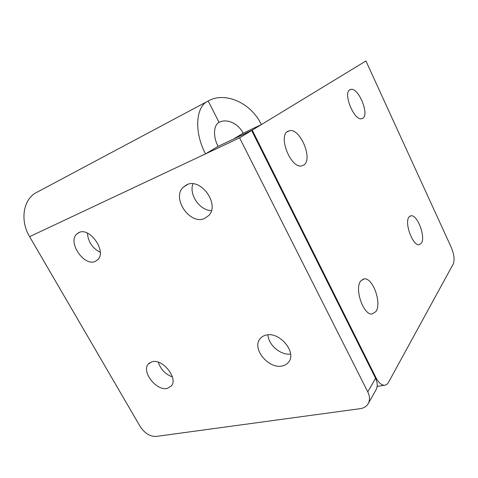 <?xml version="1.0" encoding="UTF-8"?>
<svg xmlns="http://www.w3.org/2000/svg" width="478" height="478" viewBox="0 0 478 478"><rect width="100%" height="100%" fill="white"/><g stroke="black" fill="none" stroke-linecap="round" stroke-linejoin="round"><path stroke-width="0.72" d="M186.671 184.789C200.7 177.404 220.011 204.214 208.844 215.435L204.465 218.536C190.089 225.144 171.62 198.555 182.984 187.436L186.671 184.789M265.935 335.144C279.015 331.194 296.748 351.7 288.909 361.709C287.35 363.961 285.115 365.383 282.193 365.981C268.779 369.309 251.846 348.97 259.829 339.087C261.275 337.098 263.306 335.777 265.935 335.144M78.846 232.577C89.727 226.745 106.935 251.398 97.835 259.656L95.206 261.436C84.08 266.664 67.464 242.34 76.635 234.101L78.846 232.577M152.07 361.744C162.544 358.488 178.36 378.235 171.435 385.889L167.198 388.429C156.485 391.189 141.255 371.693 148.228 364.099L152.07 361.744M304.014 164.934L301.409 165.986C290.744 168.172 278.041 136.481 287.595 131.408L289.829 130.602C300.483 128.696 312.917 158.941 304.014 164.934M375.845 311.596L372.165 313.968C363.423 315.588 354.09 288.371 360.812 280.897L364.218 278.877C372.87 277.449 382.083 303.363 375.845 311.596M362.987 118.162L361.499 118.771C353.959 120.51 342.911 93.318 349.771 89.804L351.043 89.338C358.608 87.821 369.41 113.991 362.987 118.162M421.321 243.314L419.146 244.724C412.711 246.104 404.065 222.366 409.049 216.97L411.062 215.769C417.473 214.544 425.964 237.363 421.321 243.314M207.237 101.497L37.105 192.174C23.547 198.31 19.479 219.976 29.606 236.658L140.144 426.478C144.643 433.217 149.895 436.545 155.906 436.468L360.107 408.678C363.824 408.128 366.524 406.461 368.203 403.665C370.05 400.235 369.906 396.304 367.773 391.864L239.592 137.849L205.534 153.874C193.865 132.042 195.681 106.224 208.193 100.989C224.744 91.382 250.95 102.525 261.376 124.591L365.933 60.969L451.226 247.317C454.13 254.35 454.799 259.907 453.246 263.993L388.578 382.203C387.521 384.109 386.164 385.119 384.503 385.244L377.13 386.397M367.773 391.864L375.583 378.337L251.655 130.512L218.064 146.382C212.925 136.654 213.505 125.075 219.055 122.362L208.193 100.989M251.655 130.512L239.592 137.849M211.419 210.559C199.894 210.696 188.726 194.612 192.939 183.827M290.594 354.031C280.747 355.53 268.194 344.811 267.985 334.833M100.243 252.33C92.421 248.225 88.149 241.826 87.414 233.139M172.391 376.921C165.376 374.286 160.68 369.38 158.296 362.222M375.583 378.337C377.65 382.681 377.763 386.553 375.935 389.946L368.203 403.665M233.766 138.883L243.123 133.248L261.376 124.591L252.241 130.153L233.802 138.949M243.123 133.248C238.385 123.39 226.739 118.221 219.055 122.362M375.308 377.787L375.965 377.68L252.241 130.153M375.965 377.68C378.606 382.723 381.456 385.244 384.503 385.244M218.064 146.382L205.534 153.874L29.606 236.658M411.062 215.769L409.993 216.11M351.043 89.338L349.37 90.115M364.218 278.877L362.718 279.277M289.829 130.602L286.973 131.892M148.228 364.099L149.56 362.85M76.635 234.101L79.677 232.266M259.829 339.087L261.102 337.641M182.984 187.436L187.776 184.371"/></g></svg>
